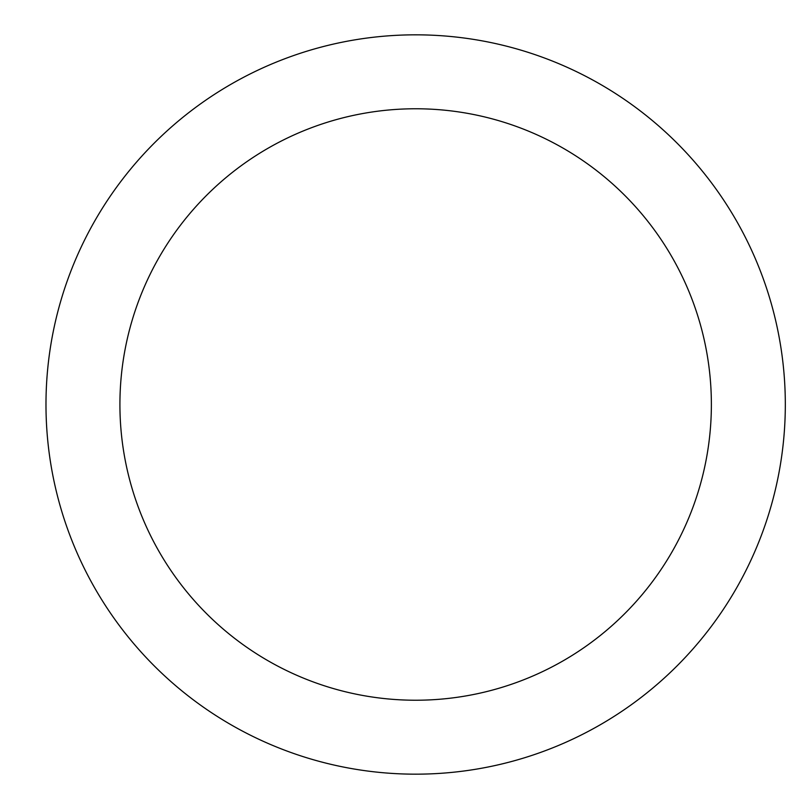 <?xml version="1.0" encoding="UTF-8"?>
<svg xmlns="http://www.w3.org/2000/svg" width="809" height="809" viewBox="0 0 809 809"><rect width="100%" height="100%" fill="white"/><g stroke="black" fill="none" stroke-linecap="round" stroke-linejoin="round"><path stroke-width="1.21" d="M119.914 404.5A295.73 295.73 0 0 1 563.509 148.391A295.73 295.73 0 0 1 563.509 660.609A295.73 295.73 0 0 1 119.914 404.5M45.982 404.5A369.662 369.662 0 0 1 600.48 84.358A369.662 369.662 0 0 1 600.48 724.642A369.662 369.662 0 0 1 45.982 404.5"/></g></svg>
